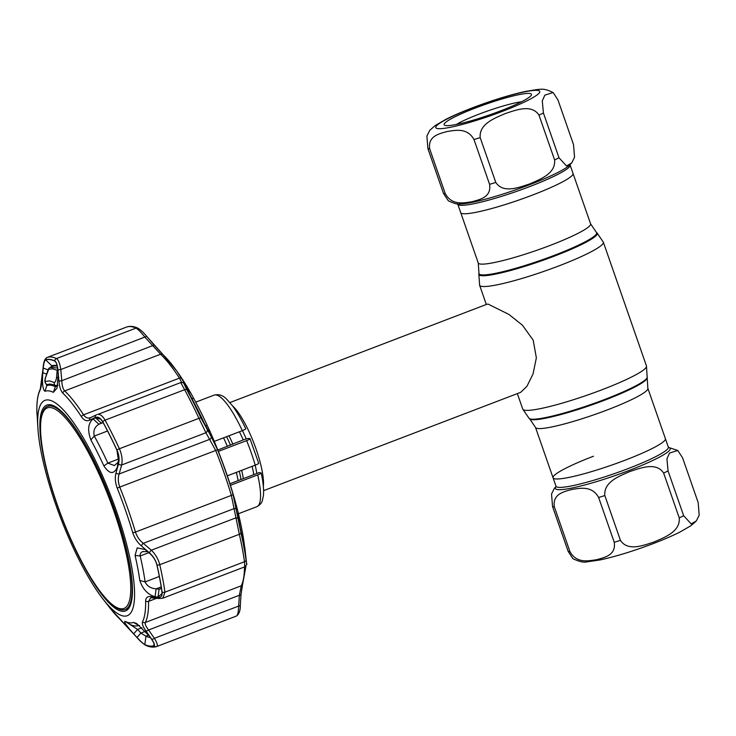 <?xml version="1.0" encoding="UTF-8"?>
<svg xmlns="http://www.w3.org/2000/svg" width="736" height="736" viewBox="0 0 736 736"><rect width="100%" height="100%" fill="white"/><g stroke="black" fill="none" stroke-linecap="round" stroke-linejoin="round"><path stroke-width="1.1" d="M593.455 456.237A59.478 7.286 -19.2 0 0 553.058 477.802A59.478 7.286 -19.2 0 0 624.993 460.248A59.478 7.286 -19.2 0 0 665.399 438.684L647.855 388.295L646.466 366.004L603.345 242.172L596.942 232.806A62.698 7.682 -19.2 0 1 554.686 255.999A62.698 7.682 -19.2 0 1 478.823 273.939L479.624 285.255A65.504 8.032 -19.2 0 0 558.845 265.917A65.504 8.032 -19.2 0 0 603.345 242.172M532.634 195.022A59.478 7.286 160.8 0 1 460.69 212.575A59.478 7.286 160.8 0 0 532.634 195.022A59.478 7.286 160.8 0 0 573.031 173.457A59.478 7.286 160.8 0 1 532.634 195.022M232.604 405.959A47.168 11.196 69.1 0 1 254.141 443.771A47.168 11.196 69.1 0 1 263.341 486.312M263.598 490.654L520.711 392.316L526.967 386.225L533.03 373.989L536.36 357.852L533.186 340.152L522.459 325.238L508.861 314.401L488.216 304.152L487.011 304.216L229.899 402.555M223.532 437.856A47.168 11.196 69.1 0 1 227.396 446.356M236.32 472.383A47.168 11.196 69.1 0 1 238.16 480.608M505.144 113.611C515.522 110.262 531.475 103.647 538.991 115.129L554.604 159.933C555.864 173.843 539.663 179.474 529.635 183.945C519.257 187.294 503.304 193.899 495.788 182.427L480.185 137.623C478.924 123.712 495.126 118.082 505.144 113.611M543.407 112.985L542.285 100.841L544.861 95.119L553.122 92.534L557.925 99.848L573.528 144.652L574.549 157.237L571.706 162.969L566.508 165.95L559.01 157.789L543.407 112.985A70.748 8.676 160.8 0 1 538.991 115.129M500.048 111.081A46.248 5.667 160.8 0 1 444.673 125.276A46.248 5.667 160.8 0 1 475.53 107.962A46.248 5.667 160.8 0 1 531.355 95.091A46.248 5.667 160.8 0 1 500.048 111.081M456.43 124.43A39.956 4.894 160.8 0 1 479.246 114.062A39.956 4.894 160.8 0 1 521.622 101.734M489.587 184.34C491.611 197.598 479.329 199.603 471.877 201.784C464.066 202.842 452.079 205.887 445.298 193.697L429.695 148.893C427.68 135.636 439.962 133.63 447.414 131.45C455.216 130.382 467.213 127.337 473.984 139.536L489.587 184.34A70.748 8.676 -19.2 0 0 495.788 182.427M553.122 92.534C543.039 87.869 542.561 88.716 525.66 91.393C510.048 94.824 492.402 100.262 472.714 107.714C462.41 111.66 453.588 115.469 446.255 119.14L435.381 125.424L429.741 130.346L426.889 136.096L427.91 148.663L443.514 193.467L448.316 200.781C454.029 203.467 457.764 204.525 459.512 203.955A60.803 7.452 -19.2 0 0 529.414 184.81A60.803 7.452 -19.2 0 0 568.606 165.968L571.706 162.969M654.286 541.889C643.908 545.238 627.955 551.844 620.439 540.371L604.836 495.567C603.575 481.657 619.776 476.026 629.795 471.555C640.173 468.206 656.126 461.601 663.642 473.073L679.245 517.877C680.506 531.788 664.304 537.418 654.286 541.889M614.238 542.285C616.253 555.542 603.98 557.548 596.528 559.728C588.717 560.795 576.73 563.831 569.949 551.641L554.346 506.837C552.331 493.58 564.604 491.574 572.056 489.394C579.867 488.327 591.854 485.291 598.635 497.481L614.238 542.285A70.748 8.676 -19.2 0 0 620.439 540.371M556.048 486.551L554.383 488.29L551.54 494.04L552.561 506.607L568.164 551.411L572.967 558.725C579.204 561.669 583.896 562.709 587.043 561.853L599.941 559.967C615.627 556.563 633.438 551.089 653.375 543.545C663.679 539.598 672.502 535.79 679.834 532.119L690.718 525.844L696.357 520.913L691.159 523.894L683.661 515.734L668.058 470.93L666.936 458.786L669.512 453.063L677.773 450.478L682.576 457.792L698.179 502.596L699.2 515.182L696.357 520.913M553.058 477.802A59.478 7.286 -19.2 0 0 624.993 460.248A59.478 7.286 -19.2 0 0 665.399 438.684L668.334 447.111A59.478 7.286 -19.2 0 1 627.928 468.676A59.478 7.286 -19.2 0 1 555.993 486.229L535.514 427.423A59.478 7.286 -19.2 0 0 607.448 409.86A59.478 7.286 -19.2 0 0 647.855 388.295M57.215 504.583A107.373 25.502 -110.9 0 0 110.345 602.922A107.373 25.502 -110.9 0 0 114.144 511.824A107.373 25.502 -110.9 0 0 68.715 421.802A107.373 25.502 -110.9 0 0 40.848 421.204A107.373 25.502 -110.9 0 0 57.215 504.583M40.848 421.204L40.986 419.833A108.735 25.824 69.1 0 1 47.546 406.373A108.735 25.824 69.1 0 1 115.221 511.594A108.735 25.824 69.1 0 1 125.24 609.5A108.735 25.824 69.1 0 1 111.366 603.851L110.345 602.922M227.314 475.824L255.18 465.17A59.745 14.186 -110.9 0 0 251.289 452.934A59.745 14.186 -110.9 0 0 246.624 440.606C249.449 439.484 250.562 438.812 249.955 438.61L248.225 438.389L243.883 439.65L217.81 450.027M258.502 463.165C259.118 463.367 258.005 464.039 255.18 465.17M229.936 483.754L259.054 472.622L260.93 472.862C261.648 473.046 260.572 473.717 257.701 474.876L230.432 485.3M245.53 428.656C246.256 428.84 245.18 429.511 242.3 430.67A59.745 14.186 -110.9 0 0 214.112 395.122C218.666 393.935 222.815 395.241 226.541 399.05L232.42 405.711C236.9 411.728 241.344 419.419 245.769 428.766M214.286 441.388L242.3 430.67M258.713 463.275L249.955 438.61M218.362 451.416L246.624 440.606M257.701 474.876A59.745 14.186 -110.9 0 1 256.79 506.727C259.836 505.117 261.685 503.084 262.338 500.627L263.433 495.512C263.957 489.642 263.203 482.135 261.17 472.99L260.93 472.862M103.178 422.703L101.237 423.08L95.551 417.781L100.786 419.198L102.764 421.94A152.812 36.285 69.1 0 1 116.941 450.22L118.671 462.006L117.3 467.176C113.914 474.656 109.452 474.242 103.896 465.943A123.74 29.385 -110.9 0 0 90.841 439.889C87.336 430.1 88.09 423.117 93.122 418.931L98.817 424.24C94.539 427.055 93.03 431.002 94.309 436.062A128.395 30.489 69.1 0 1 107.852 463.11L114.356 465.557L117.944 462.401L119.02 458.574L118.376 463.321M102.138 422.777L98.817 424.24L102.874 422.694M123.786 616.078A115.285 27.379 69.1 0 1 103.123 599.233A115.285 27.379 69.1 0 1 37.932 428.766A115.285 27.379 69.1 0 1 48.53 399.97A115.285 27.379 69.1 0 1 116.72 511.906A115.285 27.379 69.1 0 1 123.786 616.078M55.853 362.213L54.731 361.063C56.295 362.066 57.316 365.019 57.794 369.923L58.218 374.679L57.022 388.166L53.332 392.343A123.74 29.385 -110.9 0 0 48.834 390.88A123.74 29.385 -110.9 0 0 44.988 391.285C42.789 389.758 42.053 383.566 42.78 372.72L43.222 368.074C43.709 363.271 44.528 360.557 45.687 359.913A152.812 36.285 69.1 0 1 49.901 359.591A152.812 36.285 69.1 0 1 54.731 361.063L55.329 361.505M58.972 381.423A2.622 0.727 -5.4 0 1 61.787 380.696C61.98 385.563 62.956 388.958 64.704 390.908A131.008 31.114 69.1 0 1 83.564 414.81C85.238 417.248 87.152 418.315 89.304 418.011L90.85 417.533A2.622 2.217 64.2 0 0 89.571 420.201C86.692 421.507 83.996 420.366 81.484 416.788A129.361 30.719 -110.9 0 0 62.864 393.19C60.803 390.963 59.506 387.044 58.972 381.423L57.96 370.245C57.445 365.056 56.368 361.946 54.74 360.916A152.95 36.322 -110.9 0 0 49.901 359.444A152.95 36.322 -110.9 0 0 45.687 359.766C44.473 360.447 43.608 363.308 43.111 368.359L42.099 379.279C41.575 384.781 40.885 388.452 40.029 390.282A129.361 30.719 -110.9 0 0 36.883 411.12L36.929 413.512A2.622 2.502 -2.7 0 1 36.929 413.144M36.947 414.064L36.929 413.512M103.123 599.233L110.299 608.414A129.361 30.719 -110.9 0 0 119.664 618.958L136.749 637.238C140.401 641.222 143.115 643.706 144.9 644.672A152.95 36.322 -110.9 0 0 149.739 646.144A152.95 36.322 -110.9 0 0 153.953 645.822C155.011 645.205 154.229 642.97 151.598 639.124L145.82 630.807C142.931 626.603 141.818 623.622 142.49 621.856A129.361 30.719 -110.9 0 0 145.636 601.018C145.746 597.669 147.531 596.188 150.99 596.565L157.9 597.411C161.074 597.678 162.472 595.893 162.086 592.038A152.95 36.322 -110.9 0 0 156.952 564.88C155.719 560.197 153.235 556.204 149.491 552.883L141.441 545.965C137.365 542.423 134.458 537.952 132.71 532.57A129.361 30.719 -110.9 0 0 117.236 488.143C115.193 482.604 114.779 477.535 116.012 472.944L118.505 463.91C119.6 459.595 119.094 455.014 117.006 450.156A152.95 36.322 -110.9 0 0 102.819 421.857C100.446 417.818 97.925 416.374 95.248 417.505L89.571 420.201M149.647 646.042A152.812 36.285 69.1 0 1 144.808 644.57C143.097 643.632 140.502 641.277 137.052 637.505L133.713 633.862C126.325 625.582 123.464 621.414 125.111 621.359A123.74 29.385 -110.9 0 0 129.61 622.831A123.74 29.385 -110.9 0 0 133.446 622.417L136.611 623.475L149.15 635.821L151.616 639.354C154.118 643.016 154.864 645.132 153.861 645.72A152.812 36.285 69.1 0 1 149.647 646.042M139.509 625.536L138.515 625.462A128.395 30.489 69.1 0 1 138.488 625.471A128.395 30.489 69.1 0 1 134.532 625.885A128.395 30.489 69.1 0 1 129.867 624.358L129.6 624.248M138.754 625.425L133.446 622.417M129.674 624.266L137.568 629.418L140.889 633.052L145.958 636.171A145.158 34.472 -110.9 0 0 150.346 637.542M147.642 551.614L142.701 551.641M143.428 551.42C140.935 552.101 139.858 553.619 140.199 555.974A128.395 30.489 69.1 0 1 145.093 581.918C147.044 586.086 150.724 588.395 156.142 588.846L159.086 589.205L158.001 597.108L155.057 596.767L156.142 588.846L161.202 586.905M46.432 384.385L46.736 385.636A128.395 30.489 69.1 0 1 46.764 385.627A128.395 30.489 69.1 0 1 50.72 385.213A128.395 30.489 69.1 0 1 55.384 386.74L57.794 384.946M57.15 365.709A145.158 34.472 -110.9 0 0 55.798 365.461A145.158 34.472 -110.9 0 0 51.796 365.764L50.683 367.255M181.774 382.637L179.464 378.129A2.622 1.711 -33.1 0 1 181.829 378.46L184.773 383.842L183.954 383.622L186.815 389.767A152.867 36.303 69.1 0 1 200.992 418.057L211.186 436.558L217.562 449.77A129.288 30.7 69.1 0 1 233.027 494.178L240.92 532.726A152.867 36.303 69.1 0 1 246.045 559.866L246.569 563.426M244.692 566.113L244.518 561.724A154.597 36.708 -110.9 0 0 239.329 534.281L231.352 495.392A131.008 31.114 -110.9 0 0 215.676 450.386L205.924 432.75L198.95 418.324A154.597 36.708 -110.9 0 0 184.616 389.712L180.771 382.573M183.954 383.622A2.622 2.613 105.2 0 0 182.427 382.472L180.762 382.554L97.824 414.405C100.372 414.221 102.782 416.125 105.055 420.136A154.597 36.708 69.1 0 1 119.398 448.748C121.9 454.498 122.654 459.908 121.652 464.977A2.622 1.564 -164.2 0 1 118.505 463.91M122.121 611.294A110.188 26.165 -110.9 0 0 125.617 610.898A110.188 26.165 -110.9 0 0 112.958 504.979A110.188 26.165 -110.9 0 0 50.195 404.754A110.188 26.165 -110.9 0 0 46.902 405.067A110.188 26.165 -110.9 0 0 59.193 510.628A110.188 26.165 -110.9 0 0 122.121 611.294M93.122 418.931L95.551 417.781M81.484 416.788A2.622 1.711 -33.1 0 1 83.564 414.81L179.464 378.129A131.008 31.114 -110.9 0 0 160.604 354.228L145.056 337.309C141.119 332.332 138.101 329.268 136.022 328.118A154.597 36.708 -110.9 0 0 131.128 326.637A154.597 36.708 -110.9 0 0 126.868 326.959L47.306 357.383A154.597 36.708 69.1 0 1 51.575 357.061A154.597 36.708 69.1 0 1 56.46 358.552C58.411 359.748 59.855 363.409 60.794 369.536L61.787 380.696L154.174 345.046L162.454 354.126M57.96 370.245A2.622 0.736 -4.9 0 1 60.794 369.536L146.676 336.343L154.183 345.083M182.427 382.472L183.411 382.775A2.622 2.613 108.8 0 1 184.773 383.842M217.562 449.77L119.775 487.066C118.045 482.292 117.834 477.931 119.14 473.975L121.652 464.977L205.924 432.75A2.622 1.969 -31.7 0 0 207.202 430.008M116.012 472.944A2.622 1.573 -164.6 0 0 119.14 473.975L209.889 439.272A2.622 1.969 -31 0 0 211.186 436.558M117.236 488.143L119.775 487.066A131.008 31.114 69.1 0 1 135.452 532.064C136.979 536.691 139.592 540.436 143.29 543.324L234.039 508.613A2.622 1.5 -9.7 0 1 236.606 509.542M141.441 545.965A2.622 1.113 130.8 0 1 143.29 543.324L151.331 550.206L235.603 517.969A2.622 1.5 -9.2 0 1 238.17 518.935M245.76 557.134A2.622 2.502 -6.3 0 1 245.971 557.879L246.624 563.905C247.324 563.647 246.772 564.604 244.968 566.766L162.812 598.184L164.965 592.158L244.518 561.724A2.622 1.757 -8.2 0 0 246.045 559.866M157.9 597.411A2.622 2.098 -83 0 0 159.381 598.543L150.77 597.77L148.543 601.386A131.008 31.114 69.1 0 1 145.351 622.481C144.808 624.018 145.894 626.52 148.598 629.988L154.385 638.305L238.657 606.068A2.622 0.929 3.9 0 0 240.322 605.323C240.378 610.687 239.053 614.266 236.357 616.078L236.302 616.096C237.719 615.342 238.501 612.002 238.657 606.068L239.356 595.277A2.622 0.938 3.5 0 0 241.022 594.513A2.622 0.938 3.5 0 0 240.985 594.329M145.82 630.807A2.622 1.306 145.4 0 0 148.598 629.988L239.356 595.277L241.252 585.81A2.622 2.484 26.8 0 0 242.558 584.642L245.971 566.085M242.558 584.642L241.022 594.513L240.322 605.323A2.622 0.929 3.9 0 0 240.276 605.121M151.598 639.124A2.622 1.306 144.9 0 0 154.385 638.305C157.237 643.052 158.028 645.794 156.75 646.521A2.622 2.548 -107.4 0 1 153.953 645.822M236.357 616.078L156.75 646.521M149.491 552.883A2.622 1.104 130.3 0 1 151.331 550.206C155.526 554.309 158.341 559.148 159.776 564.705A154.597 36.708 69.1 0 1 164.965 592.158A2.622 1.757 171.8 0 1 162.086 592.038M90.427 417.708L96.333 414.874A2.622 2.199 64.3 0 0 95.248 417.505M48.107 369.858L43.222 368.074M46.736 385.636L44.988 391.285M42.78 372.72L46.644 374.127M205.418 425.794L205.464 425.776A2.622 0.681 -24.7 0 1 207.202 425.39A127.402 30.259 -110.9 0 0 193.761 398.553L191.544 394.422A128.239 30.452 -110.9 0 0 177.118 371.514L176.649 370.861A129.288 30.7 69.1 0 1 181.829 378.46M177.118 371.514L191.544 394.422L186.585 387.348A2.622 2.613 -75.4 0 1 186.935 389.169M207.202 425.39L209.144 429.539C210.018 432.409 209.604 432.52 207.883 429.861L201.903 418.977A148.672 35.31 -110.9 0 0 188.112 391.46L186.208 387.265A2.622 2.613 103.4 0 1 186.576 388.415M206.163 427.082A2.622 1.969 -32 0 0 206.025 426.816L206.025 426.816A2.622 1.969 -32 0 0 205.868 426.595M155.057 596.767C147.807 594.605 142.72 589.168 139.794 580.446A123.74 29.385 -110.9 0 0 135.065 555.45L137.181 547.888L145.102 549.525L149.748 553.426C153.318 556.591 155.682 560.39 156.86 564.843A152.812 36.285 69.1 0 1 161.984 591.974L162.076 593.464L158.001 597.108M161.432 588.312L159.086 589.205L161.451 588.469M245.999 558.799A2.622 2.502 -5.7 0 1 246.118 559.305L245.723 556.894A148.672 35.31 -110.9 0 0 240.736 530.49L238.906 521.097A2.622 1.5 -8.9 0 1 238.933 521.226L238.298 517.233A2.622 1.5 -9.1 0 1 238.308 517.362M238.906 521.097L238.262 517.095C237.654 513.084 237.719 511.943 238.446 513.673L239.301 517.546A127.402 30.259 69.1 0 1 244.159 543.288L246.118 559.305M238.262 517.095A2.622 1.5 -9.1 0 1 238.298 517.233L237.875 514.124M238.446 513.673L238.574 514.151C231.601 486.054 221.692 457.608 208.84 428.812L209.144 429.539A128.239 30.452 -110.9 0 1 238.446 513.673M244.803 547.317L244.812 547.372A128.239 30.452 -110.9 0 1 244.996 548.992L245.971 557.897M137.052 637.505L140.889 633.052L145.526 631.276M142.02 627.716L137.568 629.418L133.713 633.862M154.321 644.994L153.861 645.72L154.036 643.623M152.462 597.669A2.622 2.107 -82.6 0 1 150.99 596.565M96.508 414.8A2.622 2.199 64.3 0 0 96.333 414.874L96.867 414.644M36.809 410.072A2.622 2.502 -1.2 0 1 36.864 409.308M117.3 467.176L117.944 462.401M207.57 429.346A2.622 1.969 148.2 0 1 207.754 429.585L207.754 429.585A2.622 1.969 148.2 0 1 207.883 429.861M45.328 381.423L49.662 380.898L54.28 382.564C55.246 382.186 55.982 380.641 56.506 377.927L57.169 370.3L52.817 368.856L48.714 369.224L45.908 376.584C45.089 379.261 44.896 380.88 45.328 381.423A2.622 2.53 68.6 0 0 48.751 384.532L48.751 384.532A2.622 2.53 68.6 0 0 48.824 384.505M55.218 365.406L50.168 367.476L57.574 367.991M57.206 365.948L54.16 365.994L55.292 365.406M54.28 382.564A2.622 2.475 120.3 0 0 55.356 385.48C50.894 383.971 48.696 383.649 48.751 384.532C43.902 384.799 44.5 379.767 45.89 376.427A2.622 0.635 18 0 0 45.908 376.584M55.228 365.406A744.712 717.628 -82.8 0 0 50.186 367.457A2.622 2.53 72.1 0 0 48.714 369.224M57.73 369.27A2.622 2.484 117.7 0 0 57.169 370.3M57.353 372.591A2.622 0.791 9.2 0 1 58.015 372.398M55.356 385.48A2.622 2.475 120.3 0 0 55.366 385.48L57.951 385.627M56.506 377.927A2.622 0.791 9 0 1 58.365 377.715M535.514 427.423L529.764 418.977A62.284 7.636 -19.2 0 0 604.771 400.136A62.284 7.636 -19.2 0 0 647.11 378.12M529.764 418.977L529.147 418.453A62.698 7.682 -19.2 0 0 604.652 399.482A62.698 7.682 -19.2 0 0 647.266 377.32M529.147 418.453L522.744 409.087A65.504 8.032 -19.2 0 0 601.974 389.758A65.504 8.032 -19.2 0 0 646.466 366.004M478.823 273.939L478.98 273.139A62.284 7.636 -19.2 0 0 554.346 255.328A62.284 7.636 -19.2 0 0 596.326 232.282L590.585 223.836L570.096 165.03A59.478 7.286 160.8 0 1 529.699 186.594A59.478 7.286 160.8 0 1 457.764 204.148L478.244 262.964A59.478 7.286 -19.2 0 0 550.178 245.41A59.478 7.286 -19.2 0 0 590.585 223.836M242.402 430.634A42.624 10.12 69.1 0 1 246.293 439.006M255.144 465.18A42.624 10.12 69.1 0 1 256.809 473.478M228.96 435.776A41.4 9.835 69.1 0 1 232.907 444.25M241.684 470.332A41.4 9.835 69.1 0 1 243.285 478.658M239.421 431.774A41.4 9.835 69.1 0 1 243.193 439.843M252.144 466.33A41.4 9.835 69.1 0 1 253.745 474.656M226.568 436.687A42.624 10.12 69.1 0 1 230.497 445.17M239.301 471.242A42.624 10.12 69.1 0 1 240.966 479.541M502.375 111.375A55.025 6.744 -19.2 0 0 537.712 90.427A55.025 6.744 -19.2 0 0 473.202 107.668A55.025 6.744 -19.2 0 0 437.865 128.616A55.025 6.744 -19.2 0 0 502.375 111.375M554.604 159.933A70.748 8.676 -19.2 0 0 559.01 157.789M443.514 193.467A70.748 8.676 -19.2 0 0 445.298 193.697M429.695 148.893A70.748 8.676 160.8 0 1 427.91 148.663M480.185 137.623A70.748 8.676 160.8 0 1 473.984 139.536M568.164 551.411A70.748 8.676 -19.2 0 0 569.949 551.641M668.555 447.497A60.803 7.452 160.8 0 1 628.912 470.543A60.803 7.452 160.8 0 1 556.048 486.671M554.346 506.837A70.748 8.676 160.8 0 1 552.561 506.607M604.836 495.567A70.748 8.676 160.8 0 1 598.635 497.481M668.058 470.93A70.748 8.676 160.8 0 1 663.642 473.073M679.245 517.877A70.748 8.676 -19.2 0 0 683.661 515.734M101.734 422.887L101.237 423.08M54.74 360.916A2.622 2.475 -65.3 0 1 56.46 358.552L136.022 328.118A2.622 2.475 -65.3 0 1 137.89 328.173L137.89 328.173C134.044 326.342 130.419 325.928 127.006 326.904L126.813 326.977M148.856 552.662L140.199 555.974L135.065 555.45M53.332 392.343L55.384 386.74L56.709 386.234M51.796 365.764L45.687 359.913M186.815 389.767A2.622 1.242 -28.5 0 0 184.616 389.712L105.055 420.136A2.622 1.242 151.5 0 0 102.819 421.857M103.896 465.943L107.852 463.11L118.91 458.878M90.841 439.889L94.309 436.062L107.548 431.002M45.687 359.766A2.622 2.548 -107.4 0 1 47.306 357.383L126.868 326.959A2.622 2.548 -107.4 0 1 127.006 326.904M62.864 393.19A2.622 2.272 -46.2 0 1 64.704 390.908L160.604 354.228A2.622 2.272 -46.2 0 1 162.996 354.623L146.676 336.343C143.842 332.828 140.916 330.105 137.89 328.173M163.217 354.881A129.288 30.7 69.1 0 1 176.649 370.861L162.996 354.623M117.006 450.156A2.622 0.718 155.1 0 1 119.398 448.748L198.95 418.324A2.622 0.718 -24.9 0 1 200.992 418.057M132.71 532.57A2.622 0.782 163.4 0 0 135.452 532.064L231.352 495.392A2.622 0.782 -16.6 0 0 233.027 494.178M156.952 564.88A2.622 1.306 167.1 0 0 159.776 564.705L239.329 534.281A2.622 1.306 -12.9 0 0 240.92 532.726M142.49 621.856A2.622 2.484 -153.2 0 0 145.351 622.481L241.252 585.81A131.008 31.114 -110.9 0 0 244.462 566.959M236.302 616.096L156.842 646.484M156.814 598.221L148.543 601.386A2.622 2.125 178.9 0 1 145.636 601.018M50.738 384.109L46.782 385.618L50.738 384.109M191.976 398.71A2.622 1.279 -28.8 0 1 193.761 398.553M201.903 418.977A2.622 0.718 -24.9 0 1 201.949 419.032L186.502 388.314M139.794 580.446L145.093 581.918L159.326 576.472M240.736 530.49A2.622 1.306 -12.9 0 0 240.727 530.398L245.723 556.848A2.622 1.757 171.8 0 1 245.723 556.848A2.622 1.757 171.8 0 1 245.723 556.894M238.933 521.226L240.727 530.398A2.622 1.306 -12.9 0 0 240.7 530.316M238.473 518.328A2.622 1.27 -13.1 0 0 239.301 517.546M243.588 544.07A2.622 1.785 -7.8 0 0 244.159 543.288M144.808 644.57L145.958 636.171L148.663 635.131M129.867 624.358L125.111 621.359M156.796 646.502L156.602 646.567C153.189 647.551 149.564 647.128 145.719 645.306L145.719 645.306A2.622 2.475 -65.3 0 1 144.9 644.672M40.029 390.282A2.622 2.484 -153.2 0 1 40.287 389.132L40.287 389.132C37.803 394.229 36.671 401.525 36.883 411.038L37.932 428.766M205.464 425.776A128.395 30.489 -110.9 0 0 193.274 401.23M522.744 409.087L517.353 393.604M486.312 304.483L479.624 285.255M478.98 273.139L478.244 262.964M596.326 232.282L596.942 232.806M457.415 203.66L457.764 204.148M570.069 164.432L570.096 165.03M677.773 450.478L668.481 447.405M125.24 609.5L128.947 608.074M47.546 406.373L51.262 404.947M214.112 395.122L195.712 402.16M256.79 506.727L238.464 513.728M208.389 430.643L201.949 419.032M245.723 556.848L246.091 559.415M145.719 645.306C142.775 643.494 139.785 640.817 136.758 637.275L110.299 608.414M159.381 598.543L162.812 598.184M47.26 357.402C44.905 358.34 43.516 361.928 43.074 368.166L40.287 389.132M36.956 414.202L36.864 408.747M45.89 376.427L47.601 371.202C48.134 369.178 48.99 367.936 50.168 367.476L50.168 367.476"/></g></svg>
